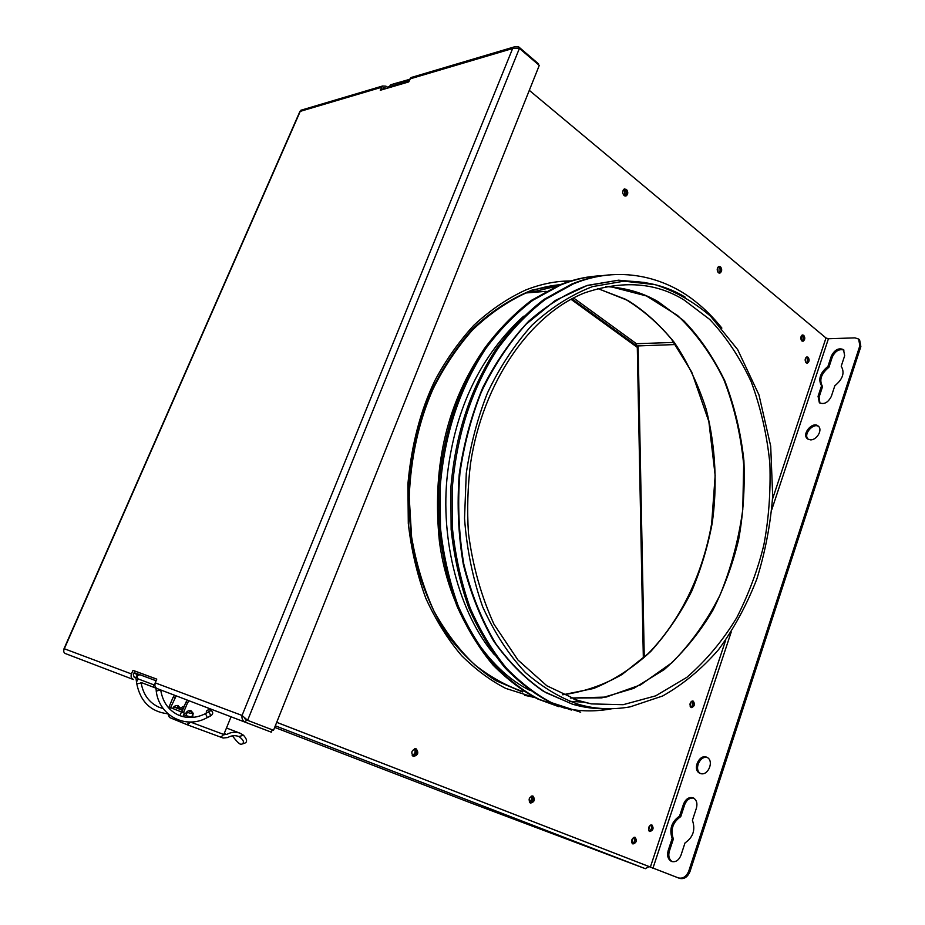 <?xml version="1.0" encoding="UTF-8"?>
<svg xmlns="http://www.w3.org/2000/svg" width="925" height="925" viewBox="0 0 925 925"><rect width="100%" height="100%" fill="white"/><g stroke="black" fill="none" stroke-linecap="round" stroke-linejoin="round"><path stroke-width="1.39" d="M156.753 679.158L134.842 671.053L133.304 674.66L134.287 677.447L136.091 678.141M245.46 718.54L246.374 719.87L272.274 729.802L271.326 732.172L160.707 689.946L156.383 691.033L155.758 687.587M386.118 88.557L383.528 87.794L382.545 89.609M244.235 717.534L246.374 719.87L245.403 722.263L271.326 732.172M644.263 657.351L638.134 346.91L637.302 347.372L643.337 658.184M412.758 77.041L411.001 77.561L408.734 81.92L380.291 90.268L382.534 86.013L385.968 86.187L387.459 87.332M389.818 86.568L390.512 84.834L409.844 79.261M409.717 79.157L409.012 80.833M133.408 679.528L65.398 653.57L133.408 679.528C131.269 678.395 130.622 676.533 131.442 673.943L132.98 670.336L156.764 679.123L155.203 682.858C154.359 685.541 155.018 687.448 157.192 688.605L160.707 689.946M299.931 111.439L302.186 109.867M538.315 64.565L538.581 63.906L518.728 46.921L514.115 46.955L512.647 48.516L519.411 48.401L539.275 65.398L273.534 730.276L247.611 720.344L242.061 715.453C241.552 718.609 242.662 720.876 245.403 722.263L157.192 688.605M134.842 671.053L132.98 670.336M141.097 682.5L155.828 688.084L141.097 682.465C140.184 683.425 138.715 683.737 136.692 683.413L136.669 683.228M137.189 680.973L138.079 678.881L154.81 685.217M153.215 687.09L154.117 684.951M65.398 653.57C63.64 652.634 63.27 651.015 64.322 648.749L63.883 649.755M518.278 48.042L518.728 46.921M519.411 48.401L247.611 720.344L246.374 719.87L273.534 730.276M645.361 868.691L275.315 725.813M276.702 722.344L679.609 878.392C684.176 879.397 687.645 877.085 690.015 871.466L860.851 346.563L859.614 339.88L858.62 339.036L859.857 345.719L860.851 346.563M690.015 871.466L688.801 870.98C686.431 876.611 682.962 878.923 678.395 877.906L276.714 722.321M721.87 328.074C713.707 317.853 705.081 309.17 696.016 302.024C665.295 276.933 618.975 264.654 573.084 284.021L545.438 299.33C527.874 312.904 512.092 329.208 498.113 348.239C472.444 387.691 456.985 432.68 452.279 488.134L452.568 529.597C455.586 557.359 461.506 583.617 470.328 608.372C480.63 631.602 492.771 651.639 506.75 668.509C521.33 683.286 536.338 694.71 551.751 702.757L580.68 712.215M608.8 274.933C596.417 275.962 584.01 279.026 571.581 284.148L543.935 299.446C526.383 313.008 510.612 329.288 496.632 348.297C470.987 387.691 455.539 432.623 450.833 487.995L451.134 529.412C454.14 557.139 460.06 583.363 468.882 608.083C479.185 631.278 491.314 651.304 505.293 668.151C519.873 682.916 534.87 694.328 550.283 702.364L571.361 710.053M523.631 316.2C481.046 354.992 455.69 407.312 447.561 473.172C439.618 540.05 459.367 613.749 494.493 654.842M603.169 275.615C588.982 276.089 574.726 279.257 560.388 285.108L532.835 300.278C515.341 313.714 499.639 329.843 485.717 348.667C460.188 387.691 444.821 432.172 440.161 487.012L440.473 528.013C443.491 555.474 449.4 581.443 458.199 605.944C468.478 628.931 480.572 648.783 494.517 665.48C509.062 680.141 524.012 691.472 539.391 699.462L565.175 708.261M568.239 708.874C582.392 711.579 596.926 711.533 611.853 708.735M596.012 276.089C583.663 277.118 571.292 280.159 558.908 285.235L531.378 300.382C513.884 313.806 498.193 329.924 484.272 348.725C458.754 387.691 443.399 432.114 438.751 486.874L439.074 527.828C442.092 555.254 448.001 581.201 456.8 605.667C467.067 628.618 479.162 648.448 493.094 665.133C507.628 679.771 522.579 691.091 537.945 699.08L558.954 706.723M579.825 700.907L578.102 700.734M524.776 695.357L535.691 697.647M571.534 281.073L560.388 281.454M535.055 697.67L505.825 688.431C490.689 680.719 475.959 669.793 461.633 655.663C447.897 639.568 435.976 620.467 425.847 598.348C417.152 574.783 411.301 549.808 408.295 523.434L407.902 484.064C411.452 444.937 420.493 410.365 435.004 380.348C445.757 360.264 458.65 341.949 473.704 325.403C489.822 310.384 507.12 298.602 525.573 290.057C541.183 283.859 556.642 280.818 571.974 280.934M688.801 870.98L859.857 345.719M529.308 90.349L825.979 337.972L828.418 338.747L854.954 337.868L858.62 339.036M672.163 838.513C669.087 829.147 671.55 821.678 679.563 816.093L683.54 804.01C685.864 798.772 689.113 796.726 693.288 797.882C696.606 799.917 697.647 803.316 696.421 808.092L692.42 820.302C695.646 829.737 693.172 837.287 684.997 842.952L680.95 855.301C678.765 860.389 675.643 862.447 671.562 861.476C668 859.441 666.856 855.868 668.128 850.734L672.163 838.513L673.365 839.01L669.342 851.22C668.093 855.891 669.041 859.371 672.186 861.672M700.63 773.577L699.89 773.3C691.715 769.739 699.566 753.274 706.931 757.332C714.482 760.639 708.168 776.156 700.63 773.577M810.369 439.861L807.641 438.947C801.073 434.357 812.543 421.048 818.07 425.951C823.238 429.547 816.729 440.346 810.369 439.861M821.55 385.771C817.931 379.354 820.059 372.902 827.933 366.439L831.367 356.009C834.708 349.696 838.767 347.569 843.531 349.65L844.664 355.732L841.218 366.242C844.964 372.683 842.837 379.192 834.824 385.76L831.332 396.386C828.072 402.629 824.082 404.745 819.365 402.745L818.07 396.305L821.55 385.771L822.556 386.581L819.087 397.103L819.908 403.103M693.866 798.183C689.83 797.547 686.778 799.663 684.731 804.542L680.754 816.613L679.563 816.093M680.754 816.613C672.753 822.186 670.29 829.656 673.365 839.01M707.498 757.656C700.398 754.881 693.449 769.38 700.491 773.543M818.544 426.379C813.063 422.725 802.854 434.426 808.184 439.294M843.993 350.113C839.264 348.667 835.391 350.91 832.361 356.83L828.927 367.248L827.933 366.439M828.927 367.248C821.065 373.712 818.937 380.152 822.556 386.581M416.215 748.88C418.956 752.707 418.065 755.216 413.544 756.407L413.406 756.349C410.654 752.557 411.533 750.048 416.042 748.811L416.215 748.88M626.398 189.359C628.295 191.868 628.225 194.053 626.213 195.892L624.074 195.557C622.19 193.048 622.247 190.874 624.248 189.012L626.398 189.359M532.973 796.055C535.344 799.582 534.546 801.94 530.58 803.12L530.488 803.085C528.106 799.582 528.892 797.223 532.858 796.009L532.973 796.055M720.494 266.793C722.228 269.279 722.067 271.36 720.02 273.037L718.401 272.69C716.667 270.204 716.817 268.123 718.864 266.435L720.494 266.793M693.253 701.162C695.184 704.098 694.629 706.249 691.588 707.602L691.148 707.452C689.206 704.526 689.749 702.376 692.79 701L693.253 701.162M803.732 335.301C805.317 337.741 805.097 339.718 803.085 341.244L801.848 340.92C800.264 338.481 800.483 336.503 802.484 334.966L803.732 335.301M651.917 824.961C653.94 828.153 653.247 830.349 649.836 831.552L649.732 831.506C647.685 828.326 648.379 826.129 651.79 824.915L651.917 824.961M635.117 837.333C637.186 840.594 636.469 842.802 632.954 843.982L632.897 843.958C630.815 840.721 631.532 838.501 635.036 837.298L635.117 837.333M808.08 357.223C809.653 359.675 809.421 361.652 807.375 363.167L806.195 362.843C804.623 360.403 804.843 358.426 806.889 356.911L808.08 357.223M412.874 756.06C416.678 754.638 417.522 752.175 415.406 748.707M624.965 196.019C627.011 193.337 626.711 191.036 624.063 189.105M529.921 802.738C533.101 801.316 533.852 799.05 532.176 795.916M718.922 273.002C720.783 270.667 720.656 268.539 718.517 266.597M690.813 707.232C693.218 705.636 693.657 703.567 692.154 701.034M802.102 341.094C803.767 339.047 803.744 337.07 802.033 335.174M649.165 831.136C651.767 829.713 652.403 827.621 651.073 824.857M632.307 843.565C634.978 842.166 635.648 840.05 634.307 837.229M806.415 362.993C808.092 360.981 808.092 359.027 806.415 357.108M634.076 837.264C635.521 840.05 634.885 842.085 632.145 843.38M531.863 795.951C533.713 799.038 532.985 801.235 529.701 802.518M415.001 748.718C417.372 752.175 416.562 754.534 412.562 755.794M806.253 357.212L806.577 357.42C807.987 359.432 807.883 361.259 806.253 362.889M650.853 824.903C652.275 827.621 651.663 829.632 649.015 830.951M691.946 701.104C693.542 703.567 693.114 705.555 690.651 707.082M801.871 335.278L802.241 335.509C803.652 337.533 803.548 339.359 801.94 340.99M718.332 266.735L718.991 267.082C720.575 269.291 720.482 271.233 718.713 272.898M623.832 189.278L624.907 189.752C626.688 192.123 626.63 194.181 624.722 195.915L624.687 195.927M244.975 718.875L245.969 719.257M245.934 719.211L244.917 718.817M182.537 710.377L173.773 706.897L180.167 708.168L184.376 705.948M191.498 712.377L193.209 713.314L190.168 713.337L187.312 712.262L185.925 715.626L191.637 717.118L193.209 713.314L191.105 710.77C188.781 710.157 186.954 711.094 185.636 713.568L183.439 712.747L187.532 702.873L185.913 702.248L187.474 700.167M186.642 711.996L187.312 712.262M183.693 714.736L185.925 715.626M624.051 195.533C625.207 193.452 624.965 191.556 623.311 189.856M412.192 755.332C415.082 753.921 415.822 751.759 414.435 748.857M529.297 801.906C531.459 800.553 532.095 798.645 531.181 796.182M718.054 272.343L717.754 267.394M690.177 706.33L691.206 701.566M631.729 842.594L633.313 837.634M648.598 830.153L650.067 825.285M805.617 362.126L805.617 357.998M801.293 340.25L801.247 336.064M648.807 866.817L645.199 868.633L469.438 802.414L645.199 868.633M573.523 297.942L636.435 343.707L636.573 345.777M673.932 342.412L636.435 343.707L635.059 344.678M191.567 712.666L190.215 710.55M169.703 709.024L170.339 707.532L181.82 712.1L185.913 702.248M209.408 709.741L208.934 709.047M176.201 695.866L170.593 707.625L172.778 708.446C174.085 706.006 175.889 705.093 178.19 705.706L180.248 708.134M192.469 717.418L193.198 713.325M189.105 700.792L187.532 702.873M178.999 720.228L180.572 722.043L187.474 724.865L190.573 722.009M220.786 737.167L187.474 724.865L220.786 737.167L223.85 734.438L231.042 716.794M211.05 710.377L209.825 709.186L206.391 711.001L206.298 713.21M170.339 707.532L183.439 712.747M181.115 722.252L187.44 724.853L188.631 721.997M220.821 737.179L223.133 738.034L227.7 737.537C231.504 735.456 235.204 735.121 238.812 736.531L243.518 735.271L240.118 733.236C235.632 731.582 231.123 731.999 226.602 734.508L223.838 734.496M240.118 733.236L226.475 727.998M232.452 735.826C235.401 739.907 237.956 742.659 240.107 744.07L241.367 744.301C244.709 742.891 243.992 740.358 239.193 736.693M243.518 735.271C247.264 739.561 247.542 742.243 244.362 743.307L242.523 743.92M178.687 707.579L177.323 705.474M174.652 697.913L173.079 697.3L169.032 707.001L170.593 707.625M173.079 697.3L174.628 695.265M169.46 717.465L180.572 722.043L169.46 717.465L167.83 713.661M181.462 711.972L179.912 715.684M184.376 713.106L182.907 716.621M553.451 286.553L554.364 287.213M571.002 299.284L637.302 347.372M381.551 87.308L300.243 111.37L64.322 648.749L131.442 673.943M155.203 682.858L242.061 715.453L512.647 48.516L410.006 78.891M385.239 87.875L382.996 88.546M562.735 694.791L593.549 688.501C614.05 680.095 633.151 667.734 650.83 651.385C667.145 633.22 680.788 613.125 691.773 591.098C701.034 568.944 707.822 546.432 712.134 523.55C717.407 487.209 715.892 447.238 706.133 409.104C698.144 384.372 687.541 362.161 674.337 342.47C659.987 324.814 644.505 310.812 627.913 300.486L597.677 288.496M556.862 286.103L529.84 292.658L556.919 286.079M611.714 286.947L646.448 295.954L677.586 315.529C696.143 333.22 711.579 354.61 723.882 379.701C734.161 406.295 740.763 434.53 743.665 464.396L742.787 509.478C738.717 539.518 731.085 568.147 719.881 595.365C706.781 621.218 690.778 643.673 671.897 662.739L640.609 684.858L606.187 697.068L570.343 698.051L601.817 697.866L633.903 688.304L664.381 669.48C683.205 652.715 699.335 633.058 712.747 610.523C724.31 587.248 732.924 563.672 738.589 539.818C743.191 514.739 744.96 488.331 743.897 460.581C740.867 432.692 734.485 406.087 724.784 380.765C713.268 357.062 699.531 336.989 683.563 320.547L658.322 301.804C642.921 292.728 625.404 287.652 605.748 286.588M684.211 300.093C655.825 282.368 622.56 279.986 584.438 292.947C530.383 314.327 482.792 381.979 470.536 463.506C467.68 486.735 466.975 509.895 468.432 532.985C472.629 565.591 481.162 596.047 494.031 624.34L517.873 659.93L546.872 685.807L579.108 701.034L591.445 703.902L623.138 704.7L655.709 695.843L686.87 677.32C706.214 660.508 722.864 640.597 736.797 617.588C748.834 593.723 757.853 569.534 763.83 545.022C768.71 519.411 770.733 492.354 769.901 463.864C767.056 435.189 760.812 407.775 751.169 381.655C739.653 357.177 725.847 336.434 709.729 319.449L684.211 300.093M575.801 700.005L591.445 703.902L573.974 699.393M578.403 704.272C594.729 709.163 611.992 710.018 630.179 706.85L662.624 695.993C683.228 684.35 701.925 668.833 718.702 649.466C734.115 628.318 746.833 604.8 756.87 578.911C765.229 552.109 770.502 524.487 772.687 496.031L770.698 446.185L758.962 394.871L737.653 349.569L710.562 316.2C693.75 301.781 675.319 291.282 655.258 284.692L623.947 281.165L592.497 286.611C571.141 294.798 550.918 307.69 531.852 325.299C514.138 345.279 499.327 367.861 487.429 393.033C477.543 418.169 470.49 444.948 466.269 473.369L464.535 518.451C466.79 549.369 472.837 578.83 482.677 606.823C494.528 632.92 508.796 654.842 525.458 672.602C542.836 687.553 560.481 698.109 578.403 704.272M685.194 297.145C667.468 286.368 647.061 281.038 623.947 281.165L618.524 280.194L586.889 285.628L555.289 300.463L525.909 324.386C508.091 344.401 493.198 367.028 481.231 392.269C471.288 417.464 464.2 444.312 459.956 472.802C457.459 502.842 458.719 533.147 463.714 563.718C471.045 593.411 481.717 620.039 495.719 643.592C511.143 664.555 527.886 680.916 545.947 692.663L572.829 704.307C583.929 707.579 595.561 709.059 607.725 708.747M644.598 282.472L618.524 280.194L587.629 285.339C567.025 292.913 547.38 304.868 528.707 321.218C510.993 339.926 495.673 362.103 482.711 387.748C471.484 414.955 463.656 443.78 459.239 474.248C456.938 504.992 458.303 535.066 463.333 564.447C470.386 592.775 480.526 618.351 493.73 641.175C508.415 661.93 524.995 678.649 543.495 691.333L572.563 704.26L593.526 708.284M569.523 701.277L585.12 702.272M480.734 354.032C445.838 406.861 432.067 469.322 439.41 541.403C448.544 612.327 488.227 670.139 530.233 690.559M546.074 291.329L526.071 292.959C537.922 288.265 549.832 285.455 561.787 284.53C549.97 285.432 538.072 288.242 526.071 292.959C507.016 301.723 489.117 314.095 472.386 330.098C456.8 347.869 443.618 367.653 432.842 389.448C418.69 421.812 410.816 457.678 409.208 497.026L411.59 536.893C416.111 563.429 423.592 588.207 434.033 611.24C445.942 632.573 459.575 650.472 474.93 664.948C490.77 677.25 506.75 686.107 522.891 691.53M563.394 283.906L532.176 290.045C511.109 298.509 491.302 311.378 472.744 328.664C455.574 348.112 441.306 369.919 429.928 394.085C420.517 418.112 413.868 443.78 409.972 471.103C407.821 499.801 409.324 528.695 414.481 557.775C421.904 586.022 432.553 611.344 446.417 633.764C461.656 653.744 478.156 669.376 495.927 680.673L522.405 691.946M678.395 877.906L679.609 878.392M828.418 338.747L771.762 509.71M731.247 631.925L652.888 868.367M669.342 851.22L668.128 850.734M684.731 804.542L683.54 804.01M819.087 397.103L818.07 396.305M832.361 356.83L831.367 356.009M650.275 867.372L725.686 640.169M772.548 498.991L825.979 337.972M180.895 707.833L183.208 708.747M188.399 710.793L191.325 711.949M175.183 707.394L182.56 710.319M186.688 711.961L190.168 713.337M133.94 673.18L138.16 674.811L133.94 673.18M274.679 727.397L469.449 802.414L274.679 727.397M675.47 344.539L636.851 345.973M139.617 674.672L134.171 672.648M192.099 715.973L192.932 716.308M224.474 734.728L190.55 722.078M186.954 724.61L182.04 722.587M226.602 734.508L224.22 733.537M800.761 338.053L801.813 338.018M388.905 86.834L409.197 80.81L407.867 82.175M386.65 88.395L388.038 87.089L387.413 88.176M389.483 86.661L388.188 86.672M137.721 679.736L136.137 679.366M138.207 678.927L138.091 678.881C136.53 676.545 137.178 675.181 140.033 674.788L140.265 674.892M154.799 685.043L155.909 681.17M156.186 690.721L156.209 690.929C159.019 715.823 185.405 729.362 206.645 717.927C207.246 716.771 206.761 715.43 205.188 713.915L204.749 713.984M206.865 717.823L210.079 716.204C210.623 714.736 210.067 713.383 208.414 712.157L208.194 712.273M210.31 716.089C213.178 714.343 213.467 712.458 211.177 710.423L204.968 713.88C196.008 718.205 187.266 718.644 178.733 715.198C168.766 710.597 162.777 702.26 160.742 690.189M554.746 286.357L555.324 286.773M571.881 298.81L638.134 346.91M382.534 86.013L300.891 110.248M411.001 77.561L514.115 46.944M63.929 648.934L299.978 111.312M562.678 694.768C583.374 692.039 603.181 685.275 622.086 674.475L648.194 653.617C680.453 620.71 702.757 574.136 711.66 523.562L715.164 475.531L708.851 421.557L691.727 372.07L671.492 339.174C657.791 322.837 642.332 309.47 625.127 299.087L597.608 288.507M573.084 284.021L571.581 284.148M560.388 285.108L558.908 285.235M534.002 697.473L532.638 697.115M626.213 195.892L625.161 196.054M720.02 273.037L719.28 273.095M187.289 724.795L181.092 722.24M388.731 86.881L390.223 85.516M398.964 82.337L392.905 84.129M141.12 682.685C143.132 694.467 149.052 702.63 158.869 707.174L163.286 708.643M156.082 680.765L140.033 674.788C136.9 674.683 135.605 676.279 136.16 679.563L136.692 683.413C140.322 701.589 150.694 711.718 167.807 713.799M208.553 712.181L209.154 711.545L208.414 712.157M211.177 710.423L208.09 709.244"/></g></svg>
